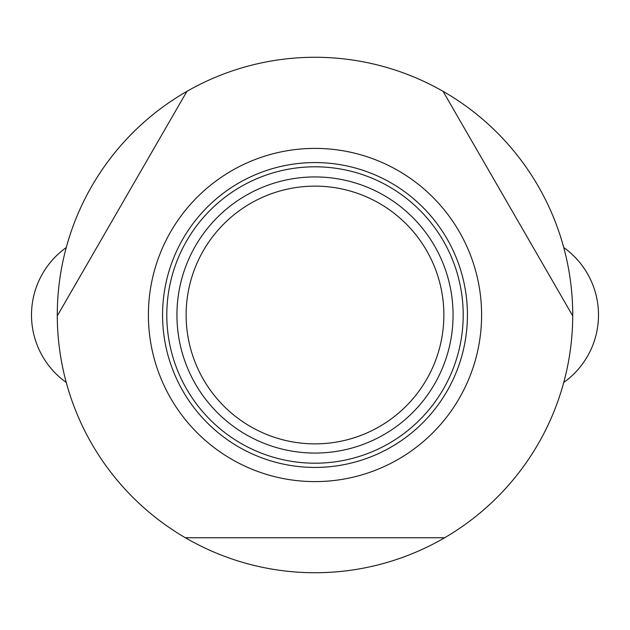 <?xml version="1.0" encoding="UTF-8"?>
<svg xmlns="http://www.w3.org/2000/svg" width="630" height="630" viewBox="0 0 630 630"><rect width="100%" height="100%" fill="white"/><g stroke="black" fill="none" stroke-linecap="round" stroke-linejoin="round"><path stroke-width="0.94" d="M57.787 315L186.913 91.358A257.725 257.725 0 0 1 572.725 315A257.725 257.725 0 0 1 572.725 315.898A257.725 257.725 0 0 1 185.362 537.752A257.725 257.725 0 0 1 57.275 315.898A257.725 257.725 0 0 1 57.275 315A257.725 257.725 0 0 1 186.913 91.358L57.275 315.898M481.603 315A166.603 166.603 0 0 1 315 481.603A166.603 166.603 0 0 1 148.397 315A166.603 166.603 0 0 1 315 148.397A166.603 166.603 0 0 1 481.603 315M185.362 537.752L444.638 537.752M572.725 315.898L443.087 91.358L572.213 315M453.065 315A138.064 138.064 0 0 1 315 453.065A138.064 138.064 0 0 1 176.935 315A138.064 138.064 0 0 1 315 176.935A138.064 138.064 0 0 1 453.065 315M443.866 315A128.866 128.866 0 0 1 315 443.866A128.866 128.866 0 0 1 186.133 315A128.866 128.866 0 0 1 315 186.133A128.866 128.866 0 0 1 443.866 315M467.428 315A152.428 152.428 0 0 1 315 467.428A152.428 152.428 0 0 1 162.571 315A152.428 152.428 0 0 1 315 162.571A152.428 152.428 0 0 1 467.428 315M315 166.8A148.2 148.2 0 0 0 166.8 315A148.2 148.2 0 0 0 315 463.2A148.2 148.2 0 0 0 463.2 315A148.2 148.2 0 0 0 315 166.8M66.26 247.543A82.837 82.837 0 0 0 66.26 382.457M563.74 382.457A82.837 82.837 0 0 0 563.74 247.543"/></g></svg>
